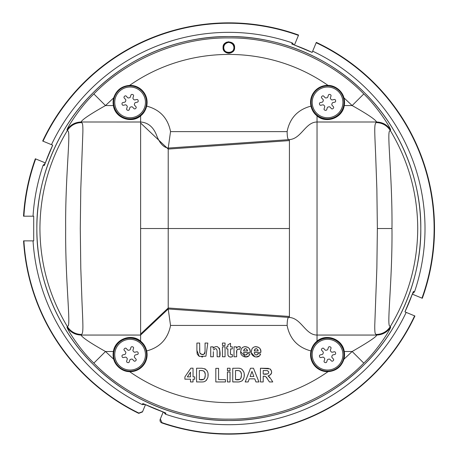 <?xml version="1.0" encoding="UTF-8"?>
<svg xmlns="http://www.w3.org/2000/svg" width="457" height="457" viewBox="0 0 457 457"><rect width="100%" height="100%" fill="white"/><g stroke="black" fill="none" stroke-linecap="round" stroke-linejoin="round"><path stroke-width="0.69" d="M161.841 422.931A205.621 205.621 0 0 0 414.916 315.998L414.613 315.873A205.296 205.296 0 0 1 161.967 422.634L161.841 422.931C160.27 422.177 159.722 420.966 160.201 419.292L163.212 412.014M23.901 216.19L23.518 216.19A205.679 205.679 0 0 1 35.338 158.773L35.692 158.922A205.296 205.296 0 0 0 23.901 216.19L33.704 216.19L33.704 240.873L23.575 240.873A205.621 205.621 0 0 0 138.728 413.362L142.464 411.946L145.48 404.668M43.038 141.184A205.296 205.296 0 0 1 298.438 35.395L298.581 35.04A205.679 205.679 0 0 0 42.684 141.036L51.47 144.675A196.179 196.179 0 0 1 292.183 42.861L293.977 44.872M228.826 36.56A191.969 191.969 0 0 0 36.857 228.529A191.969 191.969 0 0 0 228.826 420.497A191.969 191.969 0 0 0 420.794 228.529A191.969 191.969 0 0 0 228.826 36.56M51.47 144.675L52.709 145.189A194.836 194.836 0 0 0 46.271 160.441L44.518 165.028M44.523 165A2.742 2.742 -67.5 0 0 44.226 165.611L52.709 145.189M33.035 216.19A196.179 196.179 0 0 1 43.158 165.171L45.163 163.377M145.023 404.462L142.338 404.616A196.179 196.179 0 0 1 33.035 240.873M165.325 412.837L143.407 403.754A2.742 2.742 -157.5 0 1 142.784 403.554L147.891 405.759A194.836 194.836 0 0 0 160.738 411.083L165.908 413.134A2.742 2.742 -157.5 0 1 165.297 412.831M414.613 315.873L406.182 312.382A196.179 196.179 0 0 1 165.468 414.196L163.675 412.191M406.182 312.382L404.942 311.868A194.836 194.836 0 0 0 411.38 296.622L413.134 292.029M413.128 292.057A2.742 2.742 112.5 0 0 413.431 291.446L404.942 311.868M316.17 42.741A205.296 205.296 0 0 1 421.96 298.141L422.314 298.284A205.679 205.679 0 0 0 316.318 42.387L312.679 51.173A196.179 196.179 0 0 1 414.493 291.892L412.488 293.68M312.679 51.173L312.165 52.418A194.836 194.836 0 0 0 296.913 45.974L292.326 44.22M292.354 44.226A2.742 2.742 22.5 0 0 291.743 43.929L312.165 52.412M35.692 158.922L45.34 162.915M298.438 35.395L294.439 45.043M421.96 298.141L412.311 294.142M160.327 418.989L161.967 422.634M138.728 413.362L138.854 413.059A205.296 205.296 0 0 1 23.901 240.873M138.854 413.059L142.59 411.643M241.199 420.097A191.969 191.969 0 0 0 420.394 216.155A191.969 191.969 0 0 0 216.452 36.96A191.969 191.969 0 0 0 37.257 240.902A191.969 191.969 0 0 0 241.199 420.097M389.758 326.109C386.662 325.681 392.494 279.65 391.975 228.529C392.494 177.402 386.662 131.37 389.758 130.953L390.307 130.508C408.392 160.681 417.532 193.351 417.732 228.529C417.532 263.706 408.392 296.382 390.307 326.549L389.758 326.109M234.19 45.432L234.584 47.534C235.166 40.176 222.49 40.165 223.067 47.534L223.993 44.403M225.604 42.758L226.392 42.312M226.512 42.255L228.82 41.77M232.11 42.798L232.967 43.529M233.259 43.855L234.144 45.317M113.713 97.838L105.504 105.561L93.856 93.948C78.987 108.223 66.419 129.182 67.03 129.891C70.349 124.841 75.034 122.213 81.072 122.002C82.111 119.614 90.258 114.136 105.504 105.561L113.399 105.561A17 17 0 0 1 113.713 97.838C116.295 90.223 121.602 86.07 129.634 85.385A17 17 0 0 1 146.686 106.127C145.606 110.308 143.584 113.57 140.619 115.901L140.619 122.008C147.988 122.562 153.272 126.909 156.477 135.044C159.493 143.058 163.406 147.4 168.222 148.074L170.524 131.627L170.324 130.508C167.433 117.638 159.55 109.509 146.686 106.127M113.399 105.561C115.09 118.14 131.53 123.91 140.619 115.901M113.29 102.379A16.812 16.812 0 0 0 130.102 119.191A16.812 16.812 0 0 0 146.914 102.379A16.812 16.812 0 0 0 130.102 85.568A16.812 16.812 0 0 0 113.29 102.379M343.938 359.219L352.153 351.502L344.252 351.496A17 17 0 0 1 343.938 359.219C341.356 366.834 336.055 370.987 328.017 371.678A17 17 0 0 1 310.966 350.93C312.057 346.737 314.079 343.481 317.038 341.156L317.038 115.901C326.155 123.944 342.459 118.152 344.258 105.561A17 17 0 0 0 343.938 97.838C342.282 91.012 335.107 85.339 328.017 85.385A17 17 0 0 0 310.966 106.127C298.118 109.52 290.241 117.649 287.327 130.508L287.127 131.627L170.524 131.627M310.743 102.379A16.812 16.812 0 0 1 327.555 85.568A16.812 16.812 0 0 1 344.367 102.379A16.812 16.812 0 0 1 327.555 119.191A16.812 16.812 0 0 1 310.743 102.379M344.252 351.496C342.561 338.923 326.127 333.147 317.038 341.156M344.367 354.678A16.812 16.812 0 0 0 327.555 337.866A16.812 16.812 0 0 0 310.743 354.678A16.812 16.812 0 0 0 327.555 371.49A16.812 16.812 0 0 0 344.367 354.678M146.686 350.93C145.674 346.829 143.652 343.567 140.619 341.156C131.502 333.113 115.198 338.905 113.399 351.496A17 17 0 0 0 113.713 359.219C115.37 366.046 122.55 371.718 129.634 371.678A17 17 0 0 0 146.686 350.93C159.527 347.543 167.411 339.414 170.33 326.549L170.524 325.43L287.127 325.43C287.247 319.226 288.013 316.564 289.43 317.449C301.346 318.278 305.447 335.055 317.032 335.055L376.579 335.055C377.042 336.386 368.896 341.865 352.153 351.502L363.795 363.109C378.664 348.834 391.232 327.869 390.621 327.166C387.302 332.216 382.623 334.844 376.579 335.055L375.728 334.044C374.997 334.09 374.677 331.068 374.774 324.984L376.859 268.088L377.373 228.529L376.859 188.97L375.66 155.18C374.666 132.199 374.243 125.229 375.728 123.013L376.579 122.002C382.618 122.213 387.302 124.841 390.621 129.891L390.307 130.508C386.988 125.441 382.303 122.802 376.248 122.596M146.914 354.678A16.812 16.812 0 0 1 130.102 371.49A16.812 16.812 0 0 1 113.29 354.678A16.812 16.812 0 0 1 130.102 337.866A16.812 16.812 0 0 1 146.914 354.678M228.826 42.33C222.616 42.055 221.576 52.304 228.826 52.646C236.092 52.258 235.104 42.444 228.826 42.33M390.621 129.891C391.158 129.137 378.922 108.515 363.795 93.948L352.147 105.556C367.394 114.136 375.54 119.614 376.579 122.002L317.038 122.008C305.447 122.008 301.346 138.779 289.43 139.608L168.222 148.074L168.222 149.068L140.619 123.036L140.619 335.055L168.222 308.983L168.222 307.989L140.619 334.027M223.067 47.534C222.41 54.863 235.241 54.874 234.584 47.534L234.19 49.63L232.881 51.624M67.03 327.166C66.494 327.92 78.73 348.537 93.856 363.109L105.498 351.502C90.258 342.921 82.111 337.443 81.072 335.055C75.034 334.844 70.349 332.216 67.03 327.166L67.345 326.549C49.259 296.382 40.119 263.706 39.925 228.529C40.119 193.351 49.259 160.681 67.345 130.508L67.893 130.953C70.995 131.365 65.157 177.419 65.677 228.529C65.157 279.655 70.995 325.687 67.893 326.109L67.345 326.549C70.664 331.616 75.348 334.256 81.403 334.461L81.072 335.055L140.619 335.055L140.619 341.156M287.127 325.43L287.327 326.549C290.241 339.414 298.124 347.537 310.966 350.93M239.639 349.394C237.172 348.668 236.172 350.108 236.652 353.695L236.652 356.763L234.018 356.763L234.018 346.829L236.463 346.829L236.463 348.24C237.531 346.532 238.862 346.155 240.456 347.103L239.639 349.394L238.006 348.999M227.877 353.255L227.877 348.925L226.666 348.925L226.666 346.829L227.877 346.829L227.877 344.858L230.511 343.321L230.511 346.829L232.31 346.829L232.31 348.925L230.511 348.925C230.996 350.713 229.174 355.529 232.299 354.558L232.522 356.597C230.328 357.523 228.808 357.026 227.957 355.106L227.877 353.255L227.957 355.106M222.433 345.481L222.433 343.053L225.061 343.053L225.061 345.481L222.433 345.481M222.433 356.763L222.433 346.829L225.061 346.829L225.061 356.763L222.433 356.763M213.35 351.662L213.339 356.763L210.711 356.763L210.711 346.829L213.156 346.829L213.156 348.291C219.08 342.739 220.942 352.193 219.766 356.763L217.138 356.763L217.126 350.959C216.618 348.291 215.424 347.966 213.539 349.982L214.293 348.982M196.898 350.365L196.898 343.053L199.663 343.053L199.766 352.77C202.342 355.637 204.102 355.198 205.056 351.444L205.062 343.053L207.832 343.053L205.913 356.203L199.241 356.391L196.898 350.365L197.156 353.798M225.461 379.636L225.461 381.949L215.813 381.949L215.813 368.348L218.577 368.348L218.577 379.636L225.461 379.636M230.048 381.949L227.42 381.949L227.42 372.015L230.048 372.015L230.048 381.949M230.048 370.667L227.42 370.667L227.42 368.233L230.048 368.233L230.048 370.667M254.166 352.553C254.995 355.375 256.268 355.723 257.994 353.604L260.61 354.044C258.736 359.71 249.596 356.391 251.556 350.702C252.15 344.172 262.295 346.315 260.753 352.553L254.166 352.553M250.099 352.553L243.512 352.553C244.341 355.375 245.615 355.723 247.34 353.604L249.956 354.044C248.082 359.71 238.942 356.391 240.902 350.702C241.496 344.172 251.641 346.315 250.099 352.553L250.099 352.444M184.891 376.888L190.837 368.182L193.043 368.182L193.043 376.876L194.745 376.876L194.745 379.19L193.043 379.19L193.043 381.949L190.5 381.949L190.5 379.19L184.891 379.19L184.891 376.888M271.087 379.27L272.766 381.949L269.453 381.949L267.454 378.962C266.545 376.865 265.134 375.951 263.203 376.225L263.203 381.949L260.439 381.949L260.439 368.233L270.013 368.896C272.698 372.152 272.041 374.489 268.031 375.894L270.721 378.693M201.634 368.233C206.907 368.81 208.963 371.935 207.804 377.596C205.17 383.063 203.845 381.784 196.573 381.949L196.573 368.233L201.634 368.233M243.798 371.981C244.855 375.363 244.272 378.316 242.039 380.841C238.148 382.652 238.491 381.709 232.75 381.949L232.75 368.233C239.582 368.496 240.913 366.971 243.798 371.981L241.867 369.193M253.469 368.233L258.959 381.949L255.949 381.949L254.749 378.836L249.271 378.836L248.134 381.949L245.198 381.949L250.539 368.233L253.469 368.233M205.044 351.644L204.81 353.392M204.793 353.427L203.508 354.501M203.216 354.569L200.269 353.809M170.524 325.43L168.222 308.983L289.43 317.449L289.435 228.529L168.216 228.529L168.222 307.989L289.43 316.461M36.857 228.529C36.24 183.514 54.903 130.308 93.085 92.788C130.605 54.606 183.811 35.943 228.826 36.56C273.84 35.943 327.046 54.606 364.566 92.788C402.754 130.308 421.411 183.514 420.794 228.529C421.411 273.543 402.754 326.749 364.566 364.269C327.046 402.457 273.84 421.114 228.826 420.497C183.811 421.114 130.605 402.457 93.085 364.269C54.903 326.749 36.24 273.543 36.857 228.529M140.619 228.529L168.216 228.529L168.222 149.068L289.43 140.602L289.43 139.608C287.973 140.425 287.207 137.763 287.127 131.627M81.403 334.461L81.923 334.044C83.403 331.936 82.991 324.613 81.997 301.877L80.786 268.082L80.283 228.523L80.786 188.975L82.877 132.073C82.968 126.001 82.648 122.979 81.923 123.013L81.072 122.002L140.619 122.008L140.619 123.036M391.975 228.529L377.373 228.529M289.43 140.602L289.435 228.529M310.966 106.127C311.977 110.24 313.999 113.496 317.038 115.901M236.652 353.695L236.806 350.645M236.909 350.222L237.514 349.228M240.456 347.103L238.497 346.623M228.003 355.335L228.129 355.769M228.866 356.597L229.78 356.928M230.265 356.986L231.168 356.946M230.545 354.255L230.511 352.644M217.126 350.987L217.138 352.993M219.766 356.763L219.766 350.588L219.36 348.114M217.412 346.714L216.812 346.623M215.013 346.852L214.099 347.354M213.339 353.358L213.345 351.77M197.287 354.244L199.241 356.397M201.708 356.974L202.6 356.997M199.766 352.77L199.715 352.301M199.663 350.348L199.663 347.914M260.719 351.387L260.621 350.593M260.381 349.622L260.044 348.822M258.828 347.429L255.503 346.635M255.332 346.652L255.006 346.709M253.275 347.526L252.864 347.897M251.767 349.771L251.556 350.708M251.499 351.199L251.481 351.502M251.556 352.993L254.977 356.86M256.286 356.986L259.525 355.814M257.994 353.604L257.799 354.118M257.177 354.809L256.794 354.958M255.703 354.94L255.029 354.592M254.686 349.337L255.115 348.954M256.171 348.617L256.663 348.685M257.954 349.839L258.142 350.947C256.845 347.914 255.537 347.914 254.212 350.947L258.142 350.947M250.065 351.387L249.968 350.593M249.728 349.622L249.391 348.822M248.174 347.429L244.752 346.64M244.678 346.652L244.352 346.709M242.621 347.526L242.21 347.897M241.113 349.771L240.902 350.708M240.845 351.199L240.828 351.502M240.822 351.941L245.62 356.986M245.632 356.986L248.871 355.814M247.34 353.604L247.146 354.118M246.529 354.809L246.14 354.958M245.049 354.94L244.375 354.592M244.032 349.337L244.461 348.954M245.523 348.617L246.009 348.685M247.3 349.839L247.488 350.947C246.197 347.914 244.883 347.914 243.564 350.947L247.488 350.947M190.5 372.192L187.347 376.876L190.5 376.876L190.5 372.192M269.978 377.613L269.699 377.259M269.561 377.099L269.219 376.757M268.533 376.214L268.031 375.894M269.681 375.42L271.527 373.152M271.572 372.941L271.458 370.764M270.795 369.576L269.996 368.885M268.465 368.365L260.439 368.233M263.203 376.225L264.386 376.242M264.597 376.265L265.671 376.648M265.877 376.831L267.014 378.316M267.454 378.962L269.453 381.949M267.385 370.604L263.203 370.553L263.203 374.037C267.476 374.849 270.493 373.089 267.385 370.604L268.767 371.889M267.711 373.883L264.02 374.037M206.307 380.43L207.804 377.596M208.004 376.459L208.032 374.26M207.369 371.364L207.215 371.055M207.015 370.701L204.89 368.725M203.508 379.379L199.338 379.636C203.222 380.464 205.176 379.173 205.193 375.768C205.61 371.987 204.073 370.25 200.583 370.553L202.325 370.616M202.714 370.661L204.41 371.638M204.502 371.769L205.153 373.872M205.193 375.763L204.673 378.265L203.651 379.31M200.583 370.553L199.338 370.553L199.338 379.636M240.016 368.405L239.148 368.285M232.75 381.949L237.531 381.949M239.457 381.852L239.879 381.784M241.719 381.075L242.01 380.864M242.313 380.601L243.484 378.984M243.695 378.499L244.152 376.705M244.198 376.305L244.215 374.323M239.685 379.379L235.521 379.636C239.399 380.464 241.353 379.173 241.37 375.768C241.787 371.987 240.251 370.25 236.76 370.553L238.508 370.616M238.891 370.661L240.588 371.638M240.685 371.769L241.33 373.872M241.37 375.763L240.856 378.265L239.828 379.31M236.76 370.553L235.521 370.553L235.521 379.636M253.858 376.522L251.973 371.432L250.122 376.522L253.858 376.522M231.151 52.801L229.414 53.263M228.843 53.292L227.409 53.115M226.489 52.795L225.547 52.264M225.478 52.218L224.775 51.624M223.267 49.036L223.067 47.585M332.913 108.629A1.097 1.097 0 0 1 331.365 108.56L330.063 107.138A1.097 1.097 0 0 0 328.926 106.835A4.661 4.661 0 0 1 328.195 106.995A1.097 1.097 0 0 0 327.298 107.755L326.721 109.594A1.097 1.097 0 0 1 325.344 110.308L324.824 110.143A1.097 1.097 0 0 1 324.104 108.772L324.681 106.932A1.097 1.097 0 0 0 324.384 105.796A4.661 4.661 0 0 1 323.876 105.241A1.097 1.097 0 0 0 322.773 104.847L320.888 105.264A1.097 1.097 0 0 1 319.58 104.43L319.46 103.899A1.097 1.097 0 0 1 320.294 102.591L322.174 102.168A1.097 1.097 0 0 0 323.008 101.345A4.661 4.661 0 0 1 323.23 100.626A1.097 1.097 0 0 0 323.025 99.472L321.722 98.055A1.097 1.097 0 0 1 321.791 96.501L322.191 96.13A1.097 1.097 0 0 1 323.745 96.199L325.047 97.621A1.097 1.097 0 0 0 326.178 97.924A4.661 4.661 0 0 1 326.909 97.764A1.097 1.097 0 0 0 327.806 97.004L328.383 95.165A1.097 1.097 0 0 1 329.76 94.45L330.285 94.616A1.097 1.097 0 0 1 330.999 95.987L330.422 97.827A1.097 1.097 0 0 0 330.725 98.963A4.661 4.661 0 0 1 331.228 99.517A1.097 1.097 0 0 0 332.336 99.912L334.216 99.495A1.097 1.097 0 0 1 335.524 100.329L335.644 100.86A1.097 1.097 0 0 1 334.81 102.168L332.93 102.591A1.097 1.097 0 0 0 332.096 103.413A4.661 4.661 0 0 1 331.873 104.133A1.097 1.097 0 0 0 332.079 105.287L333.382 106.704A1.097 1.097 0 0 1 333.319 108.258L332.913 108.629M323.979 86.316A16.452 16.452 0 0 1 343.613 98.809A16.452 16.452 0 0 1 331.125 118.443A16.452 16.452 0 0 1 311.491 105.95A16.452 16.452 0 0 1 323.979 86.316A16.452 16.452 0 0 0 311.491 105.95A16.452 16.452 0 0 0 331.125 118.443M332.913 360.927A1.097 1.097 0 0 1 331.365 360.859L330.063 359.442A1.097 1.097 0 0 0 328.926 359.133A4.661 4.661 0 0 1 328.195 359.299A1.097 1.097 0 0 0 327.298 360.053L326.721 361.893A1.097 1.097 0 0 1 325.344 362.612L324.824 362.447A1.097 1.097 0 0 1 324.104 361.07L324.681 359.231A1.097 1.097 0 0 0 324.384 358.099A4.661 4.661 0 0 1 323.876 357.545A1.097 1.097 0 0 0 322.773 357.146L320.888 357.568A1.097 1.097 0 0 1 319.58 356.734L319.46 356.197A1.097 1.097 0 0 1 320.294 354.889L322.174 354.472A1.097 1.097 0 0 0 323.008 353.644A4.661 4.661 0 0 1 323.23 352.93A1.097 1.097 0 0 0 323.025 351.776L321.722 350.353A1.097 1.097 0 0 1 321.791 348.805L322.191 348.434A1.097 1.097 0 0 1 323.745 348.497L325.047 349.919A1.097 1.097 0 0 0 326.178 350.228A4.661 4.661 0 0 1 326.909 350.062A1.097 1.097 0 0 0 327.806 349.302L328.383 347.469A1.097 1.097 0 0 1 329.76 346.749L330.285 346.914A1.097 1.097 0 0 1 330.999 348.291L330.422 350.131A1.097 1.097 0 0 0 330.725 351.262A4.661 4.661 0 0 1 331.228 351.816A1.097 1.097 0 0 0 332.336 352.21L334.216 351.793A1.097 1.097 0 0 1 335.524 352.627L335.644 353.164A1.097 1.097 0 0 1 334.81 354.472L332.93 354.889A1.097 1.097 0 0 0 332.096 355.717A4.661 4.661 0 0 1 331.873 356.431A1.097 1.097 0 0 0 332.079 357.585L333.382 359.008A1.097 1.097 0 0 1 333.319 360.556L332.913 360.927M323.979 338.62A16.452 16.452 0 0 1 343.613 351.107A16.452 16.452 0 0 1 331.125 370.741A16.452 16.452 0 0 1 311.491 358.254A16.452 16.452 0 0 1 323.979 338.62A16.452 16.452 0 0 0 311.491 358.254A16.452 16.452 0 0 0 331.125 370.741M135.461 360.927A1.097 1.097 0 0 1 133.912 360.859L132.61 359.442A1.097 1.097 0 0 0 131.473 359.133A4.661 4.661 0 0 1 130.742 359.299A1.097 1.097 0 0 0 129.845 360.053L129.268 361.893A1.097 1.097 0 0 1 127.891 362.612L127.372 362.447A1.097 1.097 0 0 1 126.652 361.07L127.229 359.231A1.097 1.097 0 0 0 126.932 358.099A4.661 4.661 0 0 1 126.423 357.545A1.097 1.097 0 0 0 125.321 357.146L123.436 357.568A1.097 1.097 0 0 1 122.128 356.734L122.008 356.197A1.097 1.097 0 0 1 122.842 354.889L124.721 354.472A1.097 1.097 0 0 0 125.555 353.644A4.661 4.661 0 0 1 125.778 352.93A1.097 1.097 0 0 0 125.572 351.776L124.27 350.353A1.097 1.097 0 0 1 124.338 348.805L124.738 348.434A1.097 1.097 0 0 1 126.292 348.497L127.594 349.919A1.097 1.097 0 0 0 128.725 350.228A4.661 4.661 0 0 1 129.457 350.062A1.097 1.097 0 0 0 130.354 349.302L130.93 347.469A1.097 1.097 0 0 1 132.307 346.749L132.833 346.914A1.097 1.097 0 0 1 133.547 348.291L132.97 350.131A1.097 1.097 0 0 0 133.273 351.262A4.661 4.661 0 0 1 133.775 351.816A1.097 1.097 0 0 0 134.884 352.21L136.763 351.793A1.097 1.097 0 0 1 138.071 352.627L138.191 353.164A1.097 1.097 0 0 1 137.357 354.472L135.478 354.889A1.097 1.097 0 0 0 134.644 355.717A4.661 4.661 0 0 1 134.421 356.431A1.097 1.097 0 0 0 134.626 357.585L135.929 359.008A1.097 1.097 0 0 1 135.866 360.556L135.461 360.927M126.526 338.62A16.452 16.452 0 0 1 146.16 351.107A16.452 16.452 0 0 1 133.673 370.741A16.452 16.452 0 0 1 114.039 358.254A16.452 16.452 0 0 1 126.526 338.62A16.452 16.452 0 0 0 114.039 358.254A16.452 16.452 0 0 0 133.673 370.741M135.461 108.629A1.097 1.097 0 0 1 133.912 108.56L132.61 107.138A1.097 1.097 0 0 0 131.473 106.835A4.661 4.661 0 0 1 130.742 106.995A1.097 1.097 0 0 0 129.845 107.755L129.268 109.594A1.097 1.097 0 0 1 127.891 110.308L127.372 110.143A1.097 1.097 0 0 1 126.652 108.772L127.229 106.932A1.097 1.097 0 0 0 126.932 105.796A4.661 4.661 0 0 1 126.423 105.241A1.097 1.097 0 0 0 125.321 104.847L123.436 105.264A1.097 1.097 0 0 1 122.128 104.43L122.008 103.899A1.097 1.097 0 0 1 122.842 102.591L124.721 102.168A1.097 1.097 0 0 0 125.555 101.345A4.661 4.661 0 0 1 125.778 100.626A1.097 1.097 0 0 0 125.572 99.472L124.27 98.055A1.097 1.097 0 0 1 124.338 96.501L124.738 96.13A1.097 1.097 0 0 1 126.292 96.199L127.594 97.621A1.097 1.097 0 0 0 128.725 97.924A4.661 4.661 0 0 1 129.457 97.764A1.097 1.097 0 0 0 130.354 97.004L130.93 95.165A1.097 1.097 0 0 1 132.307 94.45L132.833 94.616A1.097 1.097 0 0 1 133.547 95.987L132.97 97.827A1.097 1.097 0 0 0 133.273 98.963A4.661 4.661 0 0 1 133.775 99.517A1.097 1.097 0 0 0 134.884 99.912L136.763 99.495A1.097 1.097 0 0 1 138.071 100.329L138.191 100.86A1.097 1.097 0 0 1 137.357 102.168L135.478 102.591A1.097 1.097 0 0 0 134.644 103.413A4.661 4.661 0 0 1 134.421 104.133A1.097 1.097 0 0 0 134.626 105.287L135.929 106.704A1.097 1.097 0 0 1 135.866 108.258L135.461 108.629M126.526 86.316A16.452 16.452 0 0 1 146.16 98.809A16.452 16.452 0 0 1 133.673 118.443A16.452 16.452 0 0 1 114.039 105.95A16.452 16.452 0 0 1 126.526 86.316A16.452 16.452 0 0 0 114.039 105.95A16.452 16.452 0 0 0 133.673 118.443M233.904 47.317C234.881 53.663 223.324 54.177 223.753 47.745C223.816 44.883 225.438 43.101 228.614 42.392C231.859 42.941 233.624 44.58 233.904 47.317M44.226 165.611L43.158 165.171M142.338 404.616L142.784 403.554M165.908 413.134L165.468 414.196M413.431 291.446L414.493 291.892M291.743 43.929L292.183 42.861M344.258 105.561L352.147 105.556L343.938 97.838M363.795 93.948C329.366 58.553 277.188 37.297 228.826 37.925C180.464 37.297 128.286 58.553 93.856 93.948M328.017 85.385C269.127 44.118 188.524 44.118 129.634 85.385M93.856 363.109C128.28 398.504 180.464 419.76 228.826 419.132C277.188 419.76 329.371 398.504 363.795 363.109M129.634 371.678C188.524 412.939 269.127 412.939 328.017 371.678M113.399 351.496L105.498 351.502L113.713 359.219M376.248 334.461C382.303 334.256 386.988 331.616 390.307 326.549L390.621 327.166M81.403 122.596C75.348 122.802 70.664 125.441 67.345 130.508L67.03 129.891M330.885 117.369A15.355 15.355 0 0 0 342.544 99.043A15.355 15.355 0 0 0 324.219 87.39A15.355 15.355 0 0 0 312.559 105.716A15.355 15.355 0 0 0 330.885 117.369M330.885 369.673A15.355 15.355 0 0 0 342.544 351.347A15.355 15.355 0 0 0 324.219 339.688A15.355 15.355 0 0 0 312.559 358.014A15.355 15.355 0 0 0 330.885 369.673M133.433 369.673A15.355 15.355 0 0 0 145.092 351.347A15.355 15.355 0 0 0 126.766 339.688A15.355 15.355 0 0 0 115.107 358.014A15.355 15.355 0 0 0 133.433 369.673M133.433 117.369A15.355 15.355 0 0 0 145.092 99.043A15.355 15.355 0 0 0 126.766 87.39A15.355 15.355 0 0 0 115.107 105.716A15.355 15.355 0 0 0 133.433 117.369"/></g></svg>
